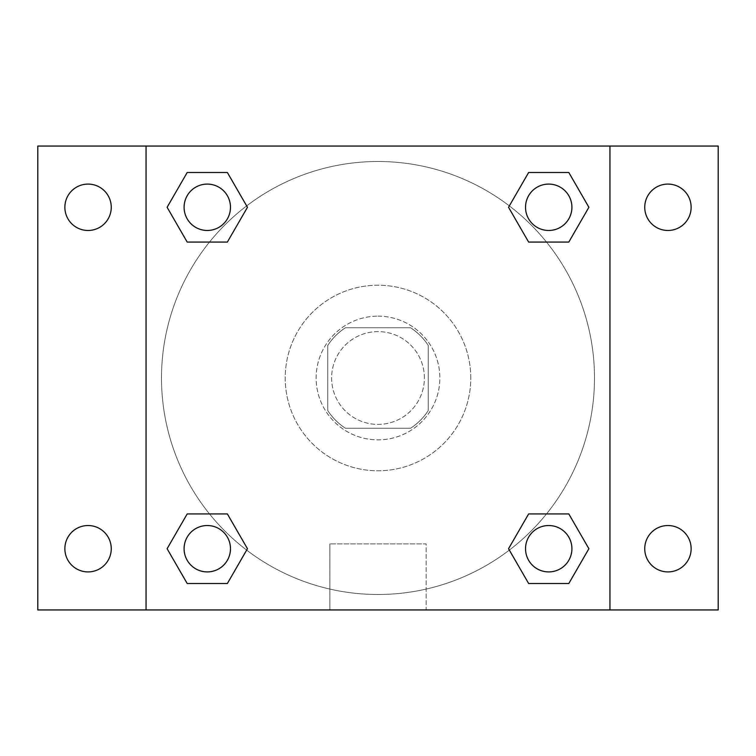 <?xml version="1.0" encoding="UTF-8"?>
<svg xmlns="http://www.w3.org/2000/svg" width="756" height="756" viewBox="0 0 756 756"><rect width="100%" height="100%" fill="white"/><g stroke="black" fill="none" stroke-linecap="round" stroke-linejoin="round"><path stroke-width="0.57" stroke-dasharray="3.78 2.83" d="M424.39 378A46.39 46.39 0 0 0 354.8 337.828A46.39 46.39 0 0 0 354.8 418.172A46.39 46.39 0 0 0 424.39 378A46.39 46.39 0 0 0 354.8 337.828A46.39 46.39 0 0 0 354.8 418.172A46.39 46.39 0 0 0 424.39 378M410.546 428.255L345.454 428.255A59.875 59.875 0 0 1 327.745 410.546L327.745 345.454A59.875 59.875 0 0 1 345.454 327.745L410.546 327.745A59.875 59.875 0 0 1 428.255 345.454L428.255 410.546A59.875 59.875 0 0 1 410.546 428.255L345.454 428.255A59.875 59.875 0 0 1 327.745 410.546L327.745 345.454A59.875 59.875 0 0 1 345.454 327.745L410.546 327.745A59.875 59.875 0 0 1 428.255 345.454L428.255 410.546A59.875 59.875 0 0 1 410.546 428.255M378 316.15A61.85 61.85 0 0 1 431.572 408.93A61.85 61.85 0 0 1 324.428 408.93A61.85 61.85 0 0 1 378 316.15A61.85 61.85 0 0 0 316.15 378A61.85 61.85 0 0 0 378 439.85A61.85 61.85 0 0 0 439.85 378A61.85 61.85 0 0 0 378 316.15M470.78 378A92.78 92.78 0 0 0 331.61 297.647A92.78 92.78 0 0 0 331.61 458.353A92.78 92.78 0 0 0 470.78 378A92.78 92.78 0 0 0 331.61 297.647A92.78 92.78 0 0 0 331.61 458.353A92.78 92.78 0 0 0 470.78 378M88.055 571.914A23.2 23.2 0 0 0 108.146 537.119A23.2 23.2 0 0 0 67.964 537.119A23.2 23.2 0 0 0 88.055 571.914M667.945 571.914A23.2 23.2 0 0 0 688.036 537.119A23.2 23.2 0 0 0 647.854 537.119A23.2 23.2 0 0 0 667.945 571.914M667.945 230.476A23.2 23.2 0 0 0 688.036 195.681A23.2 23.2 0 0 0 647.854 195.681A23.2 23.2 0 0 0 667.945 230.476M88.055 230.476A23.2 23.2 0 0 0 108.146 195.681A23.2 23.2 0 0 0 67.964 195.681A23.2 23.2 0 0 0 88.055 230.476M37.8 146.05L718.2 146.05L718.2 609.95L37.8 609.95L37.8 146.05M146.05 146.05L609.95 146.05L609.95 609.95L146.05 609.95L146.05 146.05L609.95 146.05L609.95 609.95L146.05 609.95L146.05 146.05L146.05 609.95M399.262 146.05L356.737 146.059L399.262 146.05M426.148 609.95L329.852 609.95L426.148 609.95L329.852 609.95L426.148 609.95L426.148 543.895L329.852 543.895L426.148 543.895L329.852 543.895L426.148 543.895L426.148 609.95M594.49 378A216.49 216.49 0 0 0 269.75 190.512A216.49 216.49 0 0 0 269.75 565.488A216.49 216.49 0 0 0 594.49 378A216.49 216.49 0 0 0 269.75 190.512A216.49 216.49 0 0 0 269.75 565.488A216.49 216.49 0 0 0 594.49 378M230.476 548.714A23.2 23.2 0 0 0 195.681 528.633A23.2 23.2 0 0 0 195.681 568.805A23.2 23.2 0 0 0 230.476 548.714A23.2 23.2 0 0 0 195.681 528.633A23.2 23.2 0 0 0 195.681 568.805A23.2 23.2 0 0 0 230.476 548.714A23.2 23.2 0 0 0 195.681 528.633A23.2 23.2 0 0 0 195.681 568.805A23.2 23.2 0 0 0 230.476 548.714M571.914 207.286A23.2 23.2 0 0 0 537.119 187.195A23.2 23.2 0 0 0 537.119 227.367A23.2 23.2 0 0 0 571.914 207.286A23.2 23.2 0 0 0 537.119 187.195A23.2 23.2 0 0 0 537.119 227.367A23.2 23.2 0 0 0 571.914 207.286A23.2 23.2 0 0 0 537.119 187.195A23.2 23.2 0 0 0 537.119 227.367A23.2 23.2 0 0 0 571.914 207.286M230.476 207.286A23.2 23.2 0 0 0 195.681 187.195A23.2 23.2 0 0 0 195.681 227.367A23.2 23.2 0 0 0 230.476 207.286A23.2 23.2 0 0 0 195.681 187.195A23.2 23.2 0 0 0 195.681 227.367A23.2 23.2 0 0 0 230.476 207.286A23.2 23.2 0 0 0 195.681 187.195A23.2 23.2 0 0 0 195.681 227.367A23.2 23.2 0 0 0 230.476 207.286M525.524 548.714A23.2 23.2 0 0 1 560.319 528.633A23.2 23.2 0 0 1 560.319 568.805A23.2 23.2 0 0 1 525.524 548.714A23.2 23.2 0 0 1 560.319 528.633A23.2 23.2 0 0 1 560.319 568.805A23.2 23.2 0 0 1 525.524 548.714M146.05 463.05L146.05 441.787L146.059 463.05M609.95 463.05L609.95 441.787L609.941 463.05M609.95 146.05L609.95 609.95M187.195 583.509L167.104 548.714L187.195 513.929L167.104 548.714L187.195 583.509M227.367 513.929L247.458 548.714L227.367 583.509L247.458 548.714L227.367 513.929M528.633 242.071L508.542 207.286L528.633 172.491L508.542 207.286L528.633 242.071M568.805 172.491L588.896 207.286L568.805 242.071L588.896 207.286L568.805 172.491M187.195 242.071L167.104 207.286L187.195 172.491L167.104 207.286L187.195 242.071M227.367 172.491L247.458 207.286L227.367 242.071L247.458 207.286L227.367 172.491M528.633 583.509L508.542 548.714L528.633 513.929L508.542 548.714L528.633 583.509M568.805 513.929L588.896 548.714L568.805 583.509L588.896 548.714L568.805 513.929M571.914 548.714A23.2 23.2 0 0 0 537.119 528.633A23.2 23.2 0 0 0 537.119 568.805A23.2 23.2 0 0 0 571.914 548.714M329.852 543.895L329.852 609.95L329.852 543.895"/><path stroke-width="1.13" d="M37.8 146.05L718.2 146.05L718.2 609.95L37.8 609.95L37.8 146.05M667.945 184.086A23.2 23.2 0 0 1 691.135 207.286A23.2 23.2 0 0 1 667.945 230.476A23.2 23.2 0 0 1 644.745 207.286A23.2 23.2 0 0 1 667.945 184.086M667.945 525.524A23.2 23.2 0 0 1 691.135 548.714A23.2 23.2 0 0 1 667.945 571.914A23.2 23.2 0 0 1 644.745 548.714A23.2 23.2 0 0 1 667.945 525.524M88.055 525.524A23.2 23.2 0 0 1 111.255 548.714A23.2 23.2 0 0 1 88.055 571.914A23.2 23.2 0 0 1 64.865 548.714A23.2 23.2 0 0 1 88.055 525.524M88.055 184.086A23.2 23.2 0 0 1 111.255 207.286A23.2 23.2 0 0 1 88.055 230.476A23.2 23.2 0 0 1 64.865 207.286A23.2 23.2 0 0 1 88.055 184.086M187.195 513.929L227.367 513.929L247.458 548.714L227.367 583.509L187.195 583.509L167.104 548.714L187.195 513.929L227.367 513.929L187.195 513.929M528.633 172.491L568.805 172.491L588.896 207.286L568.805 242.071L528.633 242.071L508.542 207.286L528.633 172.491L568.805 172.491L528.633 172.491M146.05 609.95L146.05 146.05M609.95 146.05L609.95 609.95M187.195 172.491L227.367 172.491L247.458 207.286L227.367 242.071L187.195 242.071L167.104 207.286L187.195 172.491L227.367 172.491L187.195 172.491M528.633 513.929L568.805 513.929L588.896 548.714L568.805 583.509L528.633 583.509L508.542 548.714L528.633 513.929L568.805 513.929L528.633 513.929M568.805 583.509L528.633 583.509L568.805 583.509M571.914 548.714A23.2 23.2 0 0 0 537.119 528.633A23.2 23.2 0 0 0 537.119 568.805A23.2 23.2 0 0 0 571.914 548.714M227.367 583.509L187.195 583.509L227.367 583.509M230.476 548.714A23.2 23.2 0 0 0 195.681 528.633A23.2 23.2 0 0 0 195.681 568.805A23.2 23.2 0 0 0 230.476 548.714M568.805 242.071L528.633 242.071L568.805 242.071M571.914 207.286A23.2 23.2 0 0 0 537.119 187.195A23.2 23.2 0 0 0 537.119 227.367A23.2 23.2 0 0 0 571.914 207.286M227.367 242.071L187.195 242.071L227.367 242.071M230.476 207.286A23.2 23.2 0 0 0 195.681 187.195A23.2 23.2 0 0 0 195.681 227.367A23.2 23.2 0 0 0 230.476 207.286"/></g></svg>
